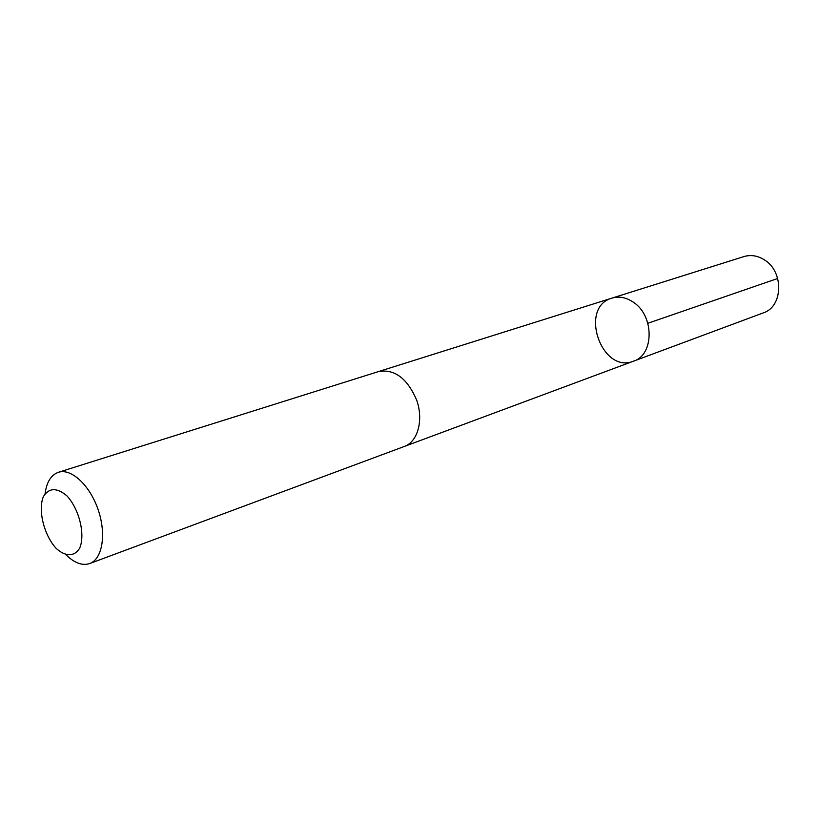 <?xml version="1.0" encoding="UTF-8"?>
<svg xmlns="http://www.w3.org/2000/svg" width="820" height="820" viewBox="0 0 820 820"><rect width="100%" height="100%" fill="white"/><g stroke="black" fill="none" stroke-linecap="round" stroke-linejoin="round"><path stroke-width="1.23" d="M633.419 302.252C654.391 315.751 654.247 354.916 633.573 361.148C601.562 374.473 578.5 307.254 611.945 298.121C619.12 296.02 626.275 297.393 633.419 302.252C654.391 315.751 654.247 354.916 633.573 361.148L763.307 312.881C783.151 306.772 784.084 271.584 764.394 259.868C757.68 255.645 750.884 254.548 743.986 256.568L611.945 298.121C619.12 296.02 626.275 297.393 633.419 302.252M66.123 554.894C74.456 563.053 82.318 565.943 89.698 563.545L404.444 446.418C417.78 441.672 423.704 420.27 416.755 400.324C407.417 378.491 394.748 368.877 378.737 371.501L58.384 472.299C51.086 474.934 46.658 482.037 45.09 493.599M89.698 563.545C102.428 559.086 106.6 534.066 98.123 509.65C89.831 485.184 71.176 467.994 58.384 472.299M55.965 548.17C65.128 556.79 74.487 556.913 79.653 548.201C85.505 534.712 79.273 509.056 66.84 495.792C56.713 487.367 48.872 487.685 43.296 496.735C37.904 510.419 43.972 534.947 55.965 548.17M647.851 323.275L777.708 278.472M404.977 446.213L633.573 361.148M379.281 371.337L611.945 298.121"/></g></svg>
